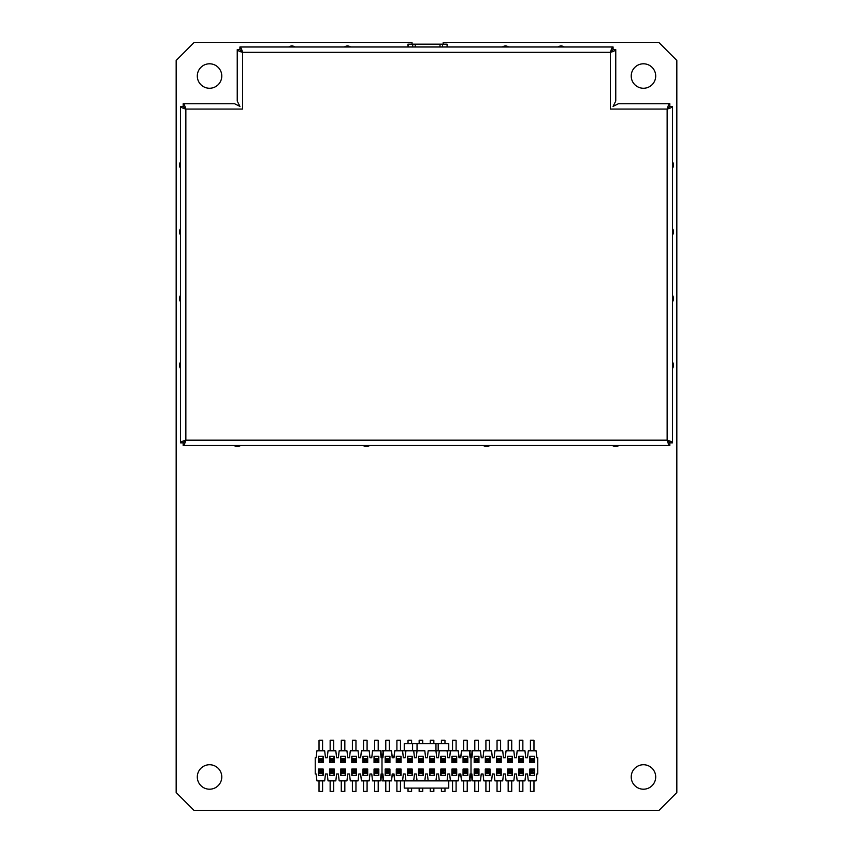 <?xml version="1.0" encoding="UTF-8"?>
<svg xmlns="http://www.w3.org/2000/svg" width="853" height="853" viewBox="0 0 853 853"><rect width="100%" height="100%" fill="white"/><g stroke="black" fill="none" stroke-linecap="round" stroke-linejoin="round"><path stroke-width="1.28" d="M655.701 76.024A12.241 12.241 0 0 1 643.461 88.264A12.241 12.241 0 0 1 631.22 76.024A12.241 12.241 0 0 1 643.461 63.794A12.241 12.241 0 0 1 655.701 76.024M412.031 44.153L412.031 42.65L193.962 42.65L176.166 60.456L176.166 792.544L193.962 810.35L659.038 810.35L676.834 792.544L676.834 60.456L659.038 42.65L443.187 42.65L443.187 44.153M221.78 76.024A12.241 12.241 0 0 1 209.539 88.264A12.241 12.241 0 0 1 197.299 76.024A12.241 12.241 0 0 1 209.539 63.794A12.241 12.241 0 0 1 221.78 76.024M221.78 776.976A12.241 12.241 0 0 1 209.539 789.206A12.241 12.241 0 0 1 197.299 776.976A12.241 12.241 0 0 1 209.539 764.736A12.241 12.241 0 0 1 221.78 776.976M655.701 776.976A12.241 12.241 0 0 1 643.461 789.206A12.241 12.241 0 0 1 631.22 776.976A12.241 12.241 0 0 1 643.461 764.736A12.241 12.241 0 0 1 655.701 776.976M288.687 46.99A5.566 5.566 0 0 1 295.063 46.99M344.324 46.99A5.566 5.566 0 0 1 350.69 46.99M502.31 46.99A5.566 5.566 0 0 1 508.676 46.99M557.937 46.99A5.566 5.566 0 0 1 564.313 46.99M672.495 161.857A5.566 5.566 0 0 1 672.495 168.222M672.495 228.615A5.566 5.566 0 0 1 672.495 234.98M672.495 295.362A5.566 5.566 0 0 1 672.495 301.738M672.495 362.12A5.566 5.566 0 0 1 672.495 368.485M618.83 445.522A5.566 5.566 0 0 1 612.465 445.522L618.83 445.522M489.761 445.522A5.566 5.566 0 0 1 483.395 445.522L485.784 445.522M367.216 445.522L369.605 445.522A5.566 5.566 0 0 1 363.239 445.522M240.535 445.522A5.566 5.566 0 0 1 234.17 445.522L240.535 445.522M180.505 368.485A5.566 5.566 0 0 1 180.505 362.12M180.505 301.738A5.566 5.566 0 0 1 180.505 295.362M180.505 234.98A5.566 5.566 0 0 1 180.505 228.615M180.505 168.222A5.566 5.566 0 0 1 180.505 161.857M183.171 445.522L183.171 442.856L185.847 440.18C184.952 443.432 184.067 445.213 183.171 445.522L669.829 445.522C668.933 445.213 668.048 443.432 667.153 440.18C670.405 441.076 672.185 441.961 672.495 442.856L672.495 106.401C672.185 107.297 670.405 108.182 667.153 109.077C668.048 105.825 668.933 104.045 669.829 103.735L618.425 103.735L613.083 106.401L615.759 101.059L615.759 49.655C615.439 50.551 613.659 51.436 610.417 52.332C611.302 49.09 612.198 47.31 613.083 46.99L239.917 46.99C240.802 47.31 241.698 49.09 242.583 52.332C239.341 51.436 237.56 50.551 237.241 49.655L237.241 101.059L239.917 106.401L234.575 103.735L183.171 103.735C184.067 104.045 184.952 105.825 185.847 109.077L185.847 440.18L667.153 440.18L667.153 109.077L610.417 109.077L610.417 52.332L242.583 52.332L242.583 109.077L185.847 109.077C182.595 108.182 180.815 107.297 180.505 106.401L180.505 442.856L183.171 442.856L185.847 440.18C182.595 441.076 180.815 441.961 180.505 442.856M669.829 445.522L669.829 442.856L667.153 440.18L669.829 442.856L672.495 442.856M672.495 106.401L669.829 106.401L667.153 109.077L669.829 106.401L669.829 103.735M615.759 49.655L613.083 49.655L610.417 52.332L613.083 49.655L613.083 46.99M239.917 46.99L239.917 49.655L242.583 52.332L239.917 49.655L237.241 49.655M183.171 103.735L183.171 106.401L185.847 109.077L183.171 106.401L180.505 106.401M218.752 445.522L233.701 445.522L218.752 445.522M619.299 445.522L634.248 445.522L619.299 445.522M529.809 769.054L534.586 769.054L534.586 775.388L529.809 775.388L529.809 769.054L530.406 773.17L530.417 769.63L531.579 770.781L531.579 772.029L530.417 773.191L533.978 773.191L532.826 772.029L532.826 770.781L533.978 769.63L530.417 769.63M530.417 780.868L530.417 791.435L533.978 791.435L533.978 780.868M532.826 770.781L531.579 770.781M534.586 775.388L533.978 769.63M532.826 772.029L531.579 772.029M519.296 769.651L519.285 773.17L519.296 769.63L520.447 770.781L520.447 772.029L519.296 773.191L522.857 773.191L521.695 772.029L521.695 770.781L522.857 769.63L519.296 769.63M519.296 780.868L519.296 791.435L522.857 791.435L522.857 780.868M521.695 770.781L520.447 770.781M523.454 769.054L523.454 775.388L518.688 775.388L518.688 769.054L523.454 769.054L522.857 773.17L522.857 769.63M521.695 772.029L520.447 772.029M507.556 769.054L512.333 769.054L512.333 775.388L507.556 775.388L507.556 769.054L508.153 773.17L508.164 769.63L509.326 770.781L509.326 772.029L508.164 773.191L511.725 773.191L510.574 772.029L510.574 770.781L511.725 769.63L508.164 769.63M508.164 780.868L508.164 791.435L511.725 791.435L511.725 780.868M510.574 770.781L509.326 770.781M512.333 769.054L511.736 773.17L511.725 769.63M510.574 772.029L509.326 772.029M496.435 769.054L501.212 769.054L501.212 775.388L496.435 775.388L496.435 769.054L497.032 773.17L497.043 769.63L498.195 770.781L498.195 772.029L497.043 773.191L500.604 773.191L499.442 772.029L499.442 770.781L500.604 769.63L497.043 769.63M497.043 780.868L497.043 791.435L500.604 791.435L500.604 780.868M499.442 770.781L498.195 770.781M501.212 769.054L500.615 773.17L500.604 769.63M499.442 772.029L498.195 772.029M485.304 769.054L490.08 769.054L490.08 775.388L485.304 775.388L485.304 769.054L485.901 773.17L485.911 769.63L487.074 770.781L487.074 772.029L485.911 773.191L489.473 773.191L488.321 772.029L488.321 770.781L489.473 769.63L485.911 769.63M485.911 780.868L485.911 791.435L489.473 791.435L489.473 780.868M488.321 770.781L487.074 770.781M490.08 769.054L489.483 773.17L489.473 769.63M488.321 772.029L487.074 772.029M531.579 760.908L530.417 762.06L530.417 758.498L531.579 759.66L531.579 760.908L532.826 760.908L532.826 759.66L533.978 758.498L533.978 762.06L534.586 756.302L534.586 762.635L529.809 762.635L529.809 756.302L534.586 756.302M533.978 750.821L533.978 740.255L530.417 740.255L530.417 750.821M532.826 760.908L534.586 762.635M529.809 762.635L533.989 762.038M531.579 759.66L532.826 759.66M530.417 758.498L533.978 758.498M520.447 760.908L519.296 762.06L519.296 758.498L520.447 759.66L520.447 760.908L521.695 760.908L521.695 759.66L522.857 758.498L522.857 762.06L522.857 758.52M522.857 750.821L522.857 740.255L519.296 740.255L519.296 750.821M521.695 760.908L522.857 762.06L518.688 762.635L518.688 756.302L523.454 756.302L523.454 762.635L518.688 762.635M520.447 759.66L521.695 759.66M519.296 758.498L522.857 758.498M509.326 760.908L508.164 762.06L508.164 758.498L509.326 759.66L509.326 760.908L510.574 760.908L510.574 759.66L511.725 758.498L511.725 762.06L512.333 756.302L512.333 762.635L507.556 762.635L507.556 756.302L512.333 756.302M511.725 750.821L511.725 740.255L508.164 740.255L508.164 750.821M510.574 760.908L512.333 762.635M507.556 762.635L511.736 762.038M509.326 759.66L510.574 759.66M508.164 758.498L511.725 758.498M498.195 760.908L497.043 762.06L497.043 758.498L498.195 759.66L498.195 760.908L499.442 760.908L499.442 759.66L500.604 758.498L500.604 762.06L501.212 756.302L501.212 762.635L496.435 762.635L496.435 756.302L501.212 756.302M500.604 750.821L500.604 740.255L497.043 740.255L497.043 750.821M499.442 760.908L501.212 762.635M496.435 762.635L500.615 762.038M498.195 759.66L499.442 759.66M497.043 758.498L500.604 758.498M487.074 760.908L485.911 762.06L485.911 758.498L487.074 759.66L487.074 760.908L488.321 760.908L488.321 759.66L489.473 758.498L489.473 762.06L490.08 756.302L490.08 762.635L485.304 762.635L485.304 756.302L490.08 756.302M489.473 750.821L489.473 740.255L485.911 740.255L485.911 750.821M488.321 760.908L490.08 762.635M485.304 762.635L489.483 762.038M487.074 759.66L488.321 759.66M485.911 758.498L489.473 758.498M474.183 769.054L478.959 769.054L478.959 775.388L474.183 775.388L474.183 769.054L474.78 773.17L474.79 769.63L475.942 770.781L475.942 772.029L474.79 773.191L478.352 773.191L477.19 772.029L477.19 770.781L478.352 769.63L474.79 769.63M474.79 780.868L474.79 791.435L478.352 791.435L478.352 780.868M477.19 770.781L475.942 770.781M478.959 769.054L478.362 773.17L478.352 769.63M477.19 772.029L475.942 772.029M467.22 769.63L467.828 775.388L463.051 775.388L463.051 769.054L467.828 769.054L467.828 775.388L463.051 775.388L463.051 769.054L463.648 773.17L463.659 769.63L464.821 770.781L464.821 772.029L463.659 773.191L467.22 773.191L466.069 772.029L466.069 770.781L467.22 769.63L463.659 769.63M463.659 780.868L463.659 791.435L467.22 791.435L467.22 780.868M466.069 770.781L464.821 770.781M466.069 772.029L464.821 772.029M456.099 769.63L456.707 775.388L451.93 775.388L451.93 769.054L456.707 769.054L456.707 775.388L451.93 775.388L451.93 769.054L452.527 773.17L452.538 769.63L453.689 770.781L453.689 772.029L452.538 773.191L456.099 773.191L454.937 772.029L454.937 770.781L456.099 769.63L452.538 769.63M452.538 780.868L452.538 791.435L456.099 791.435L456.099 780.868M454.937 770.781L453.689 770.781M454.937 772.029L453.689 772.029M444.967 769.63L445.575 775.388L440.798 775.388L440.798 769.054L445.575 769.054L445.575 775.388L440.798 775.388L440.798 769.054L441.396 773.17L441.406 769.63L442.568 770.781L442.568 772.029L441.406 773.191L444.967 773.191L443.816 772.029L443.816 770.781L444.967 769.63L441.406 769.63M441.406 788.097L441.406 791.435L444.967 791.435L444.967 788.097M443.816 770.781L442.568 770.781M443.816 772.029L442.568 772.029M433.846 769.63L434.454 775.388L429.677 775.388L429.677 769.054L434.454 769.054L434.454 775.388L429.677 775.388L429.677 769.054L430.275 773.17L430.285 769.63L431.437 770.781L431.437 772.029L430.285 773.191L433.846 773.191L432.684 772.029L432.684 770.781L433.846 769.63L430.285 769.63M430.285 788.097L430.285 791.435L433.846 791.435L433.846 788.097M432.684 770.781L431.437 770.781M432.684 772.029L431.437 772.029M422.715 769.63L423.323 775.388L418.546 775.388L418.546 769.054L423.323 769.054L423.323 775.388L418.546 775.388L418.546 769.054L419.143 773.17L419.154 769.63L420.316 770.781L420.316 772.029L419.154 773.191L422.715 773.191L421.563 772.029L421.563 770.781L422.715 769.63L419.154 769.63M419.154 788.097L419.154 791.435L422.715 791.435L422.715 788.097M421.563 770.781L420.316 770.781M421.563 772.029L420.316 772.029M411.594 769.63L412.202 775.388L407.425 775.388L407.425 769.054L412.202 769.054L412.202 775.388L407.425 775.388L407.425 769.054L408.022 773.17L408.033 769.63L409.184 770.781L409.184 772.029L408.033 773.191L411.594 773.191L410.432 772.029L410.432 770.781L411.594 769.63L408.033 769.63M408.033 788.097L408.033 791.435L411.594 791.435L411.594 788.097M410.432 770.781L409.184 770.781M410.432 772.029L409.184 772.029M400.462 769.63L401.07 775.388L396.293 775.388L396.293 769.054L401.07 769.054L401.07 775.388L396.293 775.388L396.293 769.054L396.89 773.17L396.901 769.63L398.063 770.781L398.063 772.029L396.901 773.191L400.462 773.191L399.311 772.029L399.311 770.781L400.462 769.63L396.901 769.63M396.901 780.868L396.901 791.435L400.462 791.435L400.462 780.868M399.311 770.781L398.063 770.781M399.311 772.029L398.063 772.029M389.341 769.63L389.949 775.388L385.172 775.388L385.172 769.054L389.949 769.054L389.949 775.388L385.172 775.388L385.172 769.054L385.769 773.17L385.78 769.63L386.931 770.781L386.931 772.029L385.78 773.191L389.341 773.191L388.179 772.029L388.179 770.781L389.341 769.63L385.78 769.63M385.78 780.868L385.78 791.435L389.341 791.435L389.341 780.868M388.179 770.781L386.931 770.781M388.179 772.029L386.931 772.029M374.041 769.054L378.817 769.054L378.817 775.388L374.041 775.388L374.041 769.054L374.638 773.17L374.648 769.63L375.81 770.781L375.81 772.029L374.648 773.191L378.21 773.191L377.058 772.029L377.058 770.781L378.21 769.63L374.648 769.63M374.648 780.868L374.648 791.435L378.21 791.435L378.21 780.868M377.058 770.781L375.81 770.781M378.817 769.054L378.22 773.17L378.21 769.63M377.058 772.029L375.81 772.029M475.942 760.908L474.79 762.06L474.79 758.498L475.942 759.66L475.942 760.908L477.19 760.908L477.19 759.66L478.352 758.498L478.352 762.06L478.959 756.302L478.959 762.635L474.183 762.635L474.183 756.302L478.959 756.302M478.352 750.821L478.352 740.255L474.79 740.255L474.79 750.821M477.19 760.908L478.959 762.635M474.183 762.635L478.362 762.038M475.942 759.66L477.19 759.66M474.79 758.498L478.352 758.498M466.069 760.908L466.069 759.66L467.22 758.498L467.22 762.06L467.828 756.302L467.828 762.635L463.051 762.635L463.051 756.302L467.828 756.302L467.828 762.635L463.051 762.635L463.648 762.038L467.828 762.635L467.231 762.038L467.828 756.302L463.051 756.302L463.648 762.038L464.821 760.908L467.231 762.038M467.22 750.821L467.22 740.255L463.659 740.255L463.659 750.821M463.648 762.038L463.051 762.635L463.051 756.302L463.648 762.038L463.659 758.498L464.821 759.66L464.821 760.908M464.821 759.66L466.069 759.66M463.659 758.498L467.22 758.498M454.937 760.908L454.937 759.66L456.099 758.498L456.099 762.06L456.707 756.302L456.707 762.635L451.93 762.635L451.93 756.302L456.707 756.302L456.707 762.635L451.93 762.635L452.527 762.038L456.707 762.635L456.11 762.038L456.707 756.302L451.93 756.302L452.527 762.038L453.689 760.908L456.11 762.038M456.099 750.821L456.099 740.255L452.538 740.255L452.538 750.821M452.527 762.038L451.93 762.635L451.93 756.302L452.527 762.038L452.538 758.498L453.689 759.66L453.689 760.908M453.689 759.66L454.937 759.66M452.538 758.498L456.099 758.498M443.816 760.908L443.816 759.66L444.967 758.498L444.978 762.038L445.575 756.302L445.575 762.635L440.798 762.635L440.798 756.302L445.575 756.302L445.575 762.635L440.798 762.635L441.396 762.038L445.575 762.635L444.978 762.038L445.575 756.302L440.798 756.302L441.396 762.038L443.816 760.908L444.967 762.06M444.967 743.592L444.967 740.255L441.406 740.255L441.406 743.592M441.406 762.06L441.406 758.498L442.568 759.66L442.568 760.908M442.568 759.66L443.816 759.66M441.406 758.498L444.967 758.498M432.684 760.908L432.684 759.66L433.846 758.498L433.846 762.06L434.454 756.302L434.454 762.635L429.677 762.635L429.677 756.302L434.454 756.302L434.454 762.635L429.677 762.635L430.275 762.038L434.454 762.635L433.857 762.038L434.454 756.302L429.677 756.302L430.275 762.038L431.437 760.908L433.857 762.038M433.846 743.592L433.846 740.255L430.285 740.255L430.285 743.592M430.275 762.038L429.677 762.635L429.677 756.302L430.275 762.038L430.285 758.498L431.437 759.66L431.437 760.908M431.437 759.66L432.684 759.66M430.285 758.498L433.846 758.498M421.563 760.908L421.563 759.66L422.715 758.498L422.715 762.06L423.323 756.302L423.323 762.635L418.546 762.635L418.546 756.302L423.323 756.302L423.323 762.635L418.546 762.635L419.143 762.038L423.323 762.635L422.725 762.038L423.323 756.302L418.546 756.302L419.143 762.038L420.316 760.908L422.725 762.038M422.715 743.592L422.715 740.255L419.154 740.255L419.154 743.592M419.143 762.038L418.546 762.635L418.546 756.302L419.143 762.038L419.154 758.498L420.316 759.66L420.316 760.908M420.316 759.66L421.563 759.66M419.154 758.498L422.715 758.498M410.432 760.908L410.432 759.66L411.594 758.498L411.604 762.038L412.202 756.302L412.202 762.635L407.425 762.635L407.425 756.302L412.202 756.302L412.202 762.635L407.425 762.635L408.022 762.038L412.202 762.635L411.604 762.038L412.202 756.302L407.425 756.302L408.022 762.038L410.432 760.908L411.594 762.06M411.594 743.592L411.594 740.255L408.033 740.255L408.033 743.592M408.033 762.06L408.033 758.498L409.184 759.66L409.184 760.908M409.184 759.66L410.432 759.66M408.033 758.498L411.594 758.498M399.311 760.908L399.311 759.66L400.462 758.498L400.462 762.06L401.07 756.302L401.07 762.635L396.293 762.635L396.293 756.302L401.07 756.302L401.07 762.635L396.293 762.635L396.89 762.038L401.07 762.635L400.473 762.038L401.07 756.302L396.293 756.302L396.89 762.038L398.063 760.908L400.473 762.038M400.462 750.821L400.462 740.255L396.901 740.255L396.901 750.821M396.89 762.038L396.293 762.635L396.293 756.302L396.89 762.038L396.901 758.498L398.063 759.66L398.063 760.908M398.063 759.66L399.311 759.66M396.901 758.498L400.462 758.498M388.179 760.908L388.179 759.66L389.341 758.498L389.341 762.06L389.949 756.302L389.949 762.635L385.172 762.635L385.172 756.302L389.949 756.302L389.949 762.635L385.172 762.635L385.769 762.038L389.949 762.635L389.352 762.038L389.949 756.302L385.172 756.302L385.769 762.038L386.931 760.908L389.352 762.038M389.341 750.821L389.341 740.255L385.78 740.255L385.78 750.821M385.769 762.038L385.172 762.635L385.172 756.302L385.769 762.038L385.78 758.498L386.931 759.66L386.931 760.908M386.931 759.66L388.179 759.66M385.78 758.498L389.341 758.498M375.81 760.908L374.648 762.06L374.648 758.498L375.81 759.66L375.81 760.908L377.058 760.908L377.058 759.66L378.21 758.498L378.21 762.06L378.817 756.302L378.817 762.635L374.041 762.635L374.041 756.302L378.817 756.302M378.21 750.821L378.21 740.255L374.648 740.255L374.648 750.821M377.058 760.908L378.817 762.635M374.041 762.635L378.22 762.038M375.81 759.66L377.058 759.66M374.648 758.498L378.21 758.498M362.92 769.054L367.696 769.054L367.696 775.388L362.92 775.388L362.92 769.054L363.517 773.17L363.527 769.63L364.679 770.781L364.679 772.029L363.527 773.191L367.089 773.191L365.926 772.029L365.926 770.781L367.089 769.63L363.527 769.63M363.527 780.868L363.527 791.435L367.089 791.435L367.089 780.868M365.926 770.781L364.679 770.781M367.696 769.054L367.099 773.17L367.089 769.63M365.926 772.029L364.679 772.029M351.788 769.054L356.565 769.054L356.565 775.388L351.788 775.388L351.788 769.054L352.385 773.17L352.396 769.63L353.558 770.781L353.558 772.029L352.396 773.191L355.957 773.191L354.805 772.029L354.805 770.781L355.957 769.63L352.396 769.63M352.396 780.868L352.396 791.435L355.957 791.435L355.957 780.868M354.805 770.781L353.558 770.781M356.565 769.054L355.968 773.17L355.957 769.63M354.805 772.029L353.558 772.029M340.667 769.054L345.444 769.054L345.444 775.388L340.667 775.388L340.667 769.054L341.264 773.17L341.275 769.63L342.426 770.781L342.426 772.029L341.275 773.191L344.836 773.191L343.674 772.029L343.674 770.781L344.836 769.63L341.275 769.63M341.275 780.868L341.275 791.435L344.836 791.435L344.836 780.868M343.674 770.781L342.426 770.781M345.444 769.054L344.847 773.17L344.836 769.63M343.674 772.029L342.426 772.029M330.143 769.651L330.132 773.17L330.143 769.63L331.305 770.781L331.305 772.029L330.143 773.191L333.704 773.191L332.553 772.029L332.553 770.781L333.704 769.63L330.143 769.63M330.143 780.868L330.143 791.435L333.704 791.435L333.704 780.868M332.553 770.781L331.305 770.781M334.312 769.054L334.312 775.388L329.546 775.388L329.546 769.054L334.312 769.054L333.704 773.17L333.704 769.63M332.553 772.029L331.305 772.029M364.679 760.908L363.527 762.06L363.527 758.498L364.679 759.66L364.679 760.908L365.926 760.908L365.926 759.66L367.089 758.498L367.089 762.06L367.696 756.302L367.696 762.635L362.92 762.635L362.92 756.302L367.696 756.302M367.089 750.821L367.089 740.255L363.527 740.255L363.527 750.821M365.926 760.908L367.696 762.635M362.92 762.635L367.099 762.038M364.679 759.66L365.926 759.66M363.527 758.498L367.089 758.498M353.558 760.908L352.396 762.06L352.396 758.498L353.558 759.66L353.558 760.908L354.805 760.908L354.805 759.66L355.957 758.498L355.957 762.06L356.565 756.302L356.565 762.635L351.788 762.635L351.788 756.302L356.565 756.302M355.957 750.821L355.957 740.255L352.396 740.255L352.396 750.821M354.805 760.908L356.565 762.635M351.788 762.635L355.968 762.038M353.558 759.66L354.805 759.66M352.396 758.498L355.957 758.498M342.426 760.908L341.275 762.06L341.275 758.498L342.426 759.66L342.426 760.908L343.674 760.908L343.674 759.66L344.836 758.498L344.836 762.06L345.444 756.302L345.444 762.635L340.667 762.635L340.667 756.302L345.444 756.302M344.836 750.821L344.836 740.255L341.275 740.255L341.275 750.821M343.674 760.908L345.444 762.635M340.667 762.635L344.847 762.038M342.426 759.66L343.674 759.66M341.275 758.498L344.836 758.498M331.305 760.908L330.143 762.06L330.143 758.498L331.305 759.66L331.305 760.908L332.553 760.908L332.553 759.66L333.704 758.498L333.704 762.06L333.704 758.52M333.704 750.821L333.704 740.255L330.143 740.255L330.143 750.821M332.553 760.908L333.704 762.06L329.546 762.635L329.546 756.302L334.312 756.302L334.312 762.635L329.546 762.635M331.305 759.66L332.553 759.66M330.143 758.498L333.704 758.498M318.414 769.054L323.191 769.054L323.191 775.388L318.414 775.388L318.414 769.054L319.011 773.17L319.022 769.63L320.174 770.781L320.174 772.029L319.022 773.191L322.583 773.191L321.421 772.029L321.421 770.781L322.583 769.63L319.022 769.63M319.022 780.868L319.022 791.435L322.583 791.435L322.583 780.868M321.421 770.781L320.174 770.781M323.191 769.054L322.594 773.17L322.583 769.63M321.421 772.029L320.174 772.029M320.174 760.908L319.022 762.06L319.022 758.498L320.174 759.66L320.174 760.908L321.421 760.908L321.421 759.66L322.583 758.498L322.583 762.06L323.191 756.302L323.191 762.635L318.414 762.635L318.414 756.302L323.191 756.302M322.583 750.821L322.583 740.255L319.022 740.255L319.022 750.821M321.421 760.908L323.191 762.635M318.414 762.635L322.594 762.038M320.174 759.66L321.421 759.66M319.022 758.498L322.583 758.498M405.921 750.821L405.143 757.72L403.362 757.72L402.584 750.821L394.79 750.821L394.011 757.72L392.231 757.72L391.452 750.821L383.669 750.821L382.89 757.72L381.11 757.72L380.331 750.821L372.537 750.821L371.759 757.72L369.978 757.72L369.2 750.821L361.416 750.821L360.638 757.72L358.857 757.72L358.079 750.821L350.284 750.821L349.506 757.72L347.725 757.72L346.947 750.821L339.163 750.821L338.385 757.72L336.604 757.72L335.826 750.821L328.032 750.821L327.253 757.72L325.473 757.72L324.694 750.821L316.911 750.821L316.132 757.72L315.237 757.72L315.237 773.97L316.132 773.97L316.911 780.868L324.694 780.868L325.473 773.97L327.253 773.97L328.032 780.868L335.826 780.868L336.604 773.97L338.385 773.97L339.163 780.868L346.947 780.868L347.725 773.97L349.506 773.97L350.284 780.868L358.079 780.868L358.857 773.97L360.638 773.97L361.416 780.868L369.2 780.868L369.978 773.97L371.759 773.97L372.537 780.868L380.331 780.868L381.11 773.97L382.89 773.97L383.669 780.868L391.452 780.868L392.231 773.97L394.011 773.97L394.79 780.868L402.584 780.868L403.362 773.97L405.143 773.97L405.921 780.868M439.295 750.821L438.517 757.72L436.736 757.72L435.958 750.821L428.174 750.821L427.385 757.72L425.615 757.72L424.826 750.821L417.042 750.821L416.264 757.72L414.483 757.72L413.705 750.821M447.079 780.868L447.857 773.97L449.638 773.97L450.416 780.868L458.21 780.868L458.989 773.97L460.769 773.97L461.548 780.868L469.331 780.868L470.11 773.97L471.89 773.97L472.669 780.868L480.463 780.868L481.241 773.97L483.022 773.97L483.8 780.868L491.584 780.868L492.362 773.97L494.143 773.97L494.921 780.868L502.716 780.868L503.494 773.97L505.275 773.97L506.053 780.868L513.837 780.868L514.615 773.97L516.396 773.97L517.174 780.868L524.968 780.868L525.747 773.97L527.527 773.97L528.306 780.868L536.089 780.868L536.868 773.97L537.763 773.97L537.763 757.72L536.868 757.72L536.089 750.821L528.306 750.821L527.527 757.72L525.747 757.72L524.968 750.821L517.174 750.821L516.396 757.72L514.615 757.72L513.837 750.821L506.053 750.821L505.275 757.72L503.494 757.72L502.716 750.821L494.921 750.821L494.143 757.72L492.362 757.72L491.584 750.821L483.8 750.821L483.022 757.72L481.241 757.72L480.463 750.821L472.669 750.821L471.89 757.72L470.11 757.72L469.331 750.821L461.548 750.821L460.769 757.72L458.989 757.72L458.21 750.821L450.416 750.821L449.638 757.72L447.857 757.72L447.079 750.821M534.586 769.054L533.989 773.17M529.809 775.388L530.406 773.17M435.958 780.868L436.736 773.97L438.517 773.97L439.295 780.868M424.826 780.868L425.615 773.97L427.385 773.97L428.174 780.868M413.705 780.868L414.483 773.97L416.264 773.97L417.042 780.868M519.285 769.651L518.688 769.054M518.688 775.388L519.285 773.17M522.868 773.17L523.454 775.388M496.435 775.388L497.032 773.17M500.615 773.17L501.212 775.388M474.183 775.388L474.78 773.17M478.362 773.17L478.959 775.388M452.527 773.17L451.93 775.388L452.527 773.17L451.93 769.054L456.707 769.054L456.099 769.651L456.11 773.17L456.707 769.054L456.707 775.388L456.11 773.17M430.275 773.17L429.677 775.388L430.275 773.17L429.677 769.054L434.454 769.054L433.846 769.651L433.857 773.17L434.454 769.054L434.454 775.388L433.857 773.17M411.594 773.17L412.202 769.054L407.425 769.054L408.022 769.651L407.425 775.388L408.033 773.17M411.604 769.651L412.202 775.388L412.202 769.054L411.604 769.651M385.769 773.17L385.172 775.388L385.769 773.17L385.172 769.054L389.949 769.054L389.341 769.651L389.352 773.17L389.949 769.054L389.949 775.388L389.352 773.17M362.92 775.388L363.517 773.17M367.099 773.17L367.696 775.388M340.667 775.388L341.264 773.17M344.847 773.17L345.444 775.388M530.406 762.038L529.809 756.302M523.454 756.302L522.868 758.52M522.868 762.038L523.454 762.635M519.296 758.52L519.285 762.038M519.285 758.52L518.688 756.302M508.153 762.038L507.556 756.302M497.032 762.038L496.435 756.302M485.901 762.038L485.304 756.302M474.78 762.038L474.183 756.302M441.406 758.52L440.798 756.302L440.798 762.635L441.406 758.52M408.033 758.52L407.425 756.302L407.425 762.635L408.033 758.52M374.638 762.038L374.041 756.302M363.517 762.038L362.92 756.302M352.385 762.038L351.788 756.302M341.264 762.038L340.667 756.302M334.312 756.302L333.715 758.52M333.715 762.038L334.312 762.635M330.143 758.52L330.132 762.038M330.132 758.52L329.546 756.302M318.414 775.388L319.011 773.17M322.594 773.17L323.191 775.388M319.011 762.038L318.414 756.302M330.132 769.651L329.546 769.054M329.546 775.388L330.132 773.17M333.715 773.17L334.312 775.388M351.788 775.388L352.385 773.17M355.968 773.17L356.565 775.388M374.041 775.388L374.638 773.17M378.22 773.17L378.817 775.388M396.89 773.17L396.293 775.388L396.89 773.17L396.293 769.054L401.07 769.054L400.462 769.651L400.473 773.17L401.07 769.054L401.07 775.388L400.473 773.17M419.143 773.17L418.546 775.388L419.143 773.17L418.546 769.054L423.323 769.054L422.715 769.651L422.725 773.17L423.323 769.054L423.323 775.388L422.725 773.17M444.967 773.17L445.575 769.054L440.798 769.054L441.396 769.651L440.798 775.388L441.406 773.17M444.978 769.651L445.575 775.388L445.575 769.054L444.978 769.651M463.648 773.17L463.051 775.388L463.648 773.17L463.051 769.054L467.828 769.054L467.22 769.651L467.231 773.17L467.828 769.054L467.828 775.388L467.231 773.17M485.304 775.388L485.901 773.17M489.483 773.17L490.08 775.388M507.556 775.388L508.153 773.17M511.736 773.17L512.333 775.388M404.247 750.821L394.79 750.821L394.011 756.387L392.231 756.387L391.452 750.821L381.995 750.821L381.995 780.868L391.452 780.868L392.231 775.302L394.011 775.302L394.79 780.868L458.21 780.868L458.989 775.302L460.769 775.302L461.548 780.868L471.005 780.868L471.005 750.821L461.548 750.821L460.769 756.387L458.989 756.387L458.21 750.821L448.753 750.821L448.753 743.592L438.186 743.592L438.186 750.821L435.958 750.821L435.958 743.592L417.042 743.592L417.042 750.821L404.247 750.821L404.247 743.592L417.042 743.592M448.753 780.868L448.753 788.097L404.247 788.097L404.247 780.868M448.753 750.821L438.186 750.821M435.958 743.592L438.186 743.592M412.596 750.821L412.596 743.592M407.905 46.99L407.905 44.153L447.089 44.153L447.089 46.99M447.089 44.153L447.324 46.99M408.139 46.99L408.139 44.153M412.724 46.99L412.724 44.153M415.219 46.99L415.219 44.153M439.999 46.99L439.999 44.153M442.504 46.99L442.504 44.153"/></g></svg>
